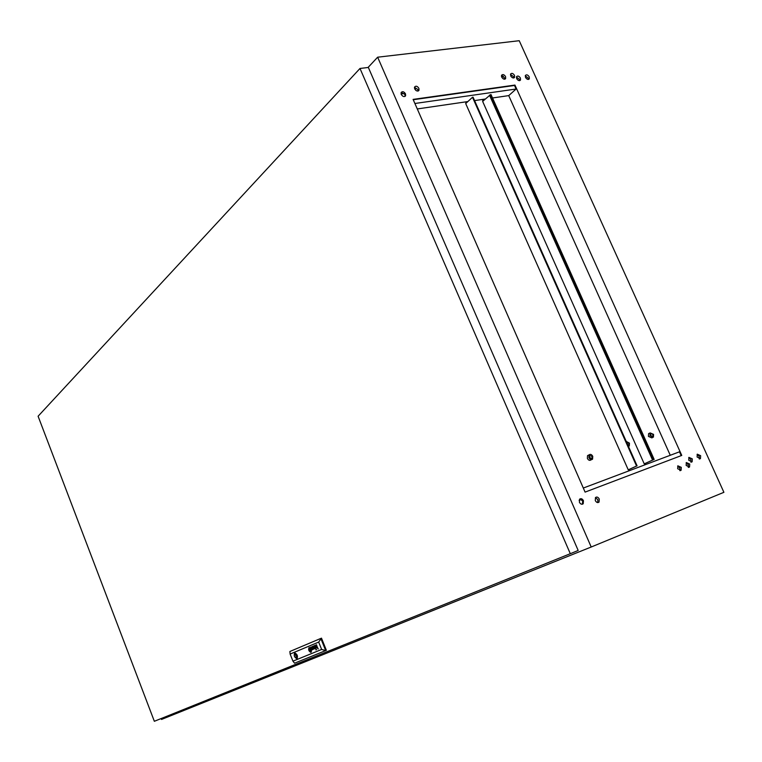 <?xml version="1.0" encoding="UTF-8"?>
<svg xmlns="http://www.w3.org/2000/svg" width="762" height="762" viewBox="0 0 762 762"><rect width="100%" height="100%" fill="white"/><g stroke="black" fill="none" stroke-linecap="round" stroke-linejoin="round"><path stroke-width="1.14" d="M677.675 468.735L681.104 470.268L681.285 467.344L677.847 465.82L677.675 468.735M677.656 466.058L679.828 467.973L679.837 470.659M686.162 465.458L689.553 466.992L689.734 464.077L686.333 462.553L686.162 465.458M686.133 462.801L688.277 464.715L688.305 467.363M688.753 460.248L692.144 461.782L692.315 458.886L688.924 457.362L688.753 460.248M688.715 457.629L690.858 459.534L690.896 462.163M525.504 77.381C526.847 79.429 528.114 79.905 529.314 78.819L529.228 76.867C527.885 74.819 526.618 74.343 525.418 75.438L525.504 77.381M528.276 79.439L528.037 77.934L525.266 75.876M516.655 78.591C518.008 80.658 519.293 81.134 520.503 80.029L520.417 78.076C519.065 76.01 517.779 75.533 516.569 76.648L516.655 78.591M519.465 80.667L519.227 79.143L516.417 77.086M510.711 75.924C512.083 77.991 513.369 78.467 514.588 77.353L514.502 75.409C513.131 73.333 511.845 72.857 510.626 73.981L510.711 75.924M513.55 77.991L513.312 76.476L510.483 74.409M501.729 77.133C503.111 79.229 504.415 79.705 505.644 78.562L505.549 76.619C504.168 74.524 502.863 74.057 501.634 75.2L501.729 77.133M504.606 79.219L504.368 77.695L501.491 75.619M414.699 88.906C416.223 91.173 417.652 91.621 418.995 90.268L418.89 88.344C417.366 86.077 415.938 85.63 414.604 86.992L414.699 88.906M417.976 91.059L417.767 89.459L414.49 87.316M401.25 94.431C402.793 96.717 404.251 97.165 405.603 95.774L405.498 93.85C403.955 91.554 402.498 91.107 401.145 92.516L401.25 94.431M404.984 96.431L404.946 94.402L401.193 92.402M595.284 500.577C596.436 502.539 597.694 503.044 599.046 502.082L599.265 499.043C598.113 497.072 596.856 496.576 595.503 497.538L595.284 500.577M595.408 497.653L597.846 499.662L597.722 502.596M579.396 502.244C580.568 504.234 581.844 504.73 583.225 503.739L583.444 500.691C582.273 498.691 580.996 498.196 579.606 499.196L579.396 502.244M582.301 504.253L582.74 501.005L579.825 498.996M697.116 457.038L700.468 458.572L700.64 455.695L697.278 454.162L697.116 457.038M697.068 454.438L699.183 456.333L699.23 458.943M501.567 76.695L503.463 76.438M415.947 90.468L414.442 87.878M401.079 93.964L404.384 93.507M501.472 76.152L502.825 75.971M492.528 97.974L508.721 95.612L670.265 455.285M485.223 99.031L474.574 100.594M467.839 101.575L417.29 108.947M413.099 99.393L585.092 492.109L681.761 455.428L514.95 85.068L413.099 99.393M377.647 57.198L519.227 40.71L723.9 492.309L591.207 547.011L377.647 57.198L368.046 67.485M161.153 718.547L161.496 719.452L591.207 547.011M508.721 95.612L516.103 89.021L514.502 85.468L413.252 99.727M681.209 455.647L679.485 451.809L583.311 488.042M516.103 89.021L414.899 103.489M154.343 721.29L570.3 553.698L359.997 68.466L38.1 416.233L154.343 721.29M359.997 68.466L368.351 67.447L578.177 550.459L570.3 553.698M295.675 655.215L296.142 656.377L295.675 655.215M310.191 650.986L310.801 650.319L310.21 649.148L309.343 649.548L310.448 650.796L309.953 648.881M310.353 651.262L310.858 650.119L309.867 648.624L309.258 649.3L309.62 648.729M314.592 645.49L315.382 645.995L314.925 647.348L315.516 648.148L315.839 647.233L315.697 648.395L314.058 645.843M315.144 646.881L314.763 645.719M311.391 647.119L311.934 647.862L311.458 648.51L311.248 647.224L311.972 647.852L311.458 648.51M312.22 649.51L312.325 648.691L312.125 649.548L311.553 648.748L311.963 647.3L311.144 646.967M310.525 651.529L311.077 650.443L310.258 648.729L309.496 648.414L309.105 649.805L310.258 651.491L310.915 651.034L310.944 649.91L309.648 648.338M310.696 651.796L311.096 649.862L309.286 648.167L308.943 649.776L309.639 651.139L308.981 649.757L309.286 648.167M311.01 652.339C311.963 650.319 311.382 648.7 309.258 647.5L309.096 647.548C308.143 649.576 308.734 651.186 310.848 652.386L311.01 652.339M310.886 652.053L311.42 650.5L309.915 647.9L308.848 648.281L309.029 650.472L310.477 652.082L311.353 651.31L311.125 649.51L309.258 647.814M296.97 658.635C298.047 656.273 297.361 654.377 294.913 652.958L294.723 653.005C293.646 655.377 294.332 657.273 296.78 658.682L296.97 658.635M294.761 652.996L296.999 658.625M294.523 653.167C293.827 655.587 294.551 657.425 296.723 658.663M316.363 649.729L316.401 649.176L316.363 649.729M315.906 649.91L315.954 649.367L315.906 649.91M318.678 642.09L290.122 654.053L292.951 661.159L321.64 649.443L318.678 642.09L321.478 638.146L326.374 650.3L294.551 663.197L292.951 661.159M312.287 648.7L312.306 649.796M311.782 649.634L311.01 647.395M314.039 649.014L313.477 646.5L314.944 648.633L313.411 646.024L313.792 648.614L312.334 646.471L313.011 649.434L312.582 646.871L314.039 649.014M317.106 646.681L318.221 648.967L317.344 647.29L316.963 647.871L316.325 647.309M316.22 647.062L315.63 645.1L316.259 647.052M317.002 647.567L315.63 645.1M310.325 651.262L309.248 649.329M290.122 654.053L289.884 651.491L320.802 638.423L325.698 650.577L321.64 649.443M297.285 658.397L295.113 652.958M309.115 647.538C308.181 649.576 308.772 651.186 310.886 652.377L311.029 652.339M310.639 651.815L309.639 651.139L310.515 651.824M310.658 647.176L311.81 649.615M314.792 648.7L313.477 646.5M312.582 646.871L313.906 649.072M312.515 646.395L313.049 649.424M313.411 646.024L313.792 648.614M315.601 648.119L315.668 647.3M315.506 648.443L314.858 647.671M314.897 647.662L314.344 646.357M314.382 646.347L314.087 645.833M316.354 647.29L317.049 647.852M317.135 646.662L316.516 644.728M318.078 649.014L317.344 647.29M315.954 649.367L315.944 649.9M316.401 649.176L316.392 649.71M310.239 651.262L309.286 649.281M310.02 650.653L309.543 649.453L310.115 649.224L310.601 650.415L309.991 650.662L309.515 649.472L310.115 649.214M296.942 657.53L296.361 657.768M295.475 653.825L294.884 654.063M589.264 456.419L590.35 458.572M589.474 457.486L592.084 458.514L592.198 456.505L589.597 455.476L589.474 457.486M592.75 456.305C591.617 454.39 590.398 453.904 589.083 454.866L588.921 457.686C590.055 459.6 591.283 460.077 592.588 459.134L592.75 456.305M591.522 459.648L591.036 459.877C589.731 460.829 588.512 460.343 587.378 458.438L587.54 455.619L588.607 455.095M579.12 500.291L581.444 499.405M629.269 470.726L628.783 469.63L628.25 469.83L465.696 103.556L472.497 97.279L473.059 97.193L637.089 465.83L636.556 466.03L472.497 97.279M466.115 103.165L465.563 101.908M581.473 499.424L579.11 500.329M628.783 469.63L637.089 465.83M636.556 466.03L628.25 469.83M650.31 434.673L651.167 436.378M650.519 435.483L652.958 436.521L653.063 434.569L650.624 433.521L650.519 435.483M653.577 434.378L650.148 432.921L650.005 435.664L653.425 437.131L653.577 434.378M652.52 437.569L651.843 437.883L648.433 436.416L648.576 433.673L649.481 433.235M654.158 459.419L653.634 459.61L490.48 94.688L491.023 94.602L654.158 459.419L645.281 463.42L645.766 464.515M482.918 99.374L483.479 100.622M653.634 459.61L645.281 463.42M653.091 459.857L644.233 463.858L644.747 463.667L645.223 464.715L644.747 463.667L653.091 459.857L490.033 95.088L490.48 94.688M483.041 101.022L482.346 99.46L483.041 101.022M626.564 442.17L628.926 443.332L628.812 445.303L628.107 445.637L628.812 445.303M626.231 441.427L629.45 443.141L629.298 445.922L628.431 446.37M644.233 463.858L482.632 101.394L490.033 95.088M652.577 460.058L489.48 95.164M680.161 470.678L681.104 470.268M688.638 467.392L689.553 466.992M691.229 462.182L692.144 461.782M528.723 79.343L529.314 78.819M519.903 80.572L520.503 80.029M513.979 77.895L514.588 77.353M505.025 79.124L505.644 78.562M418.29 90.954L418.995 90.268M405.041 96.326L405.603 95.774M597.875 502.596L599.046 502.082M582.52 504.053L583.225 503.739M699.583 458.962L700.468 458.572M296.599 654.844L295.713 655.206M592.084 458.514L591.322 458.876M589.083 454.866L587.54 455.619M652.958 436.521L652.31 436.836M650.148 432.921L648.576 433.673"/></g></svg>
